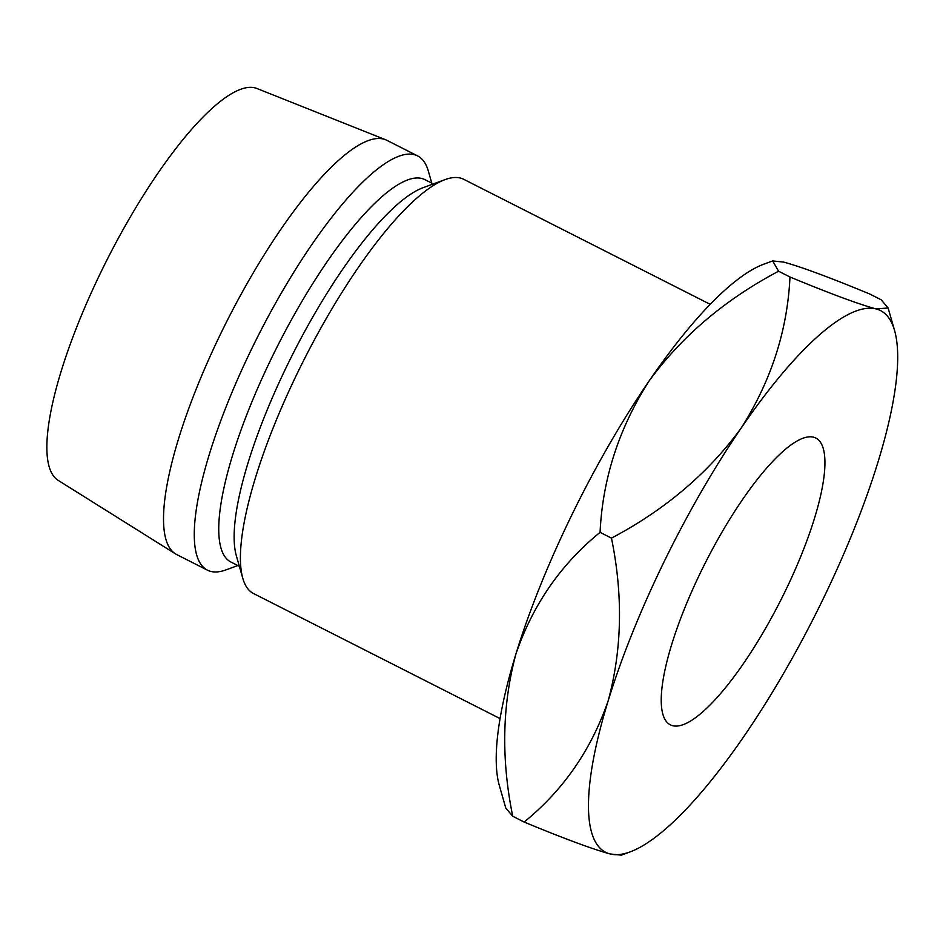<?xml version="1.0" encoding="UTF-8"?>
<svg xmlns="http://www.w3.org/2000/svg" width="943" height="943" viewBox="0 0 943 943"><rect width="100%" height="100%" fill="white"/><g stroke="black" fill="none" stroke-linecap="round" stroke-linejoin="round"><path stroke-width="1.41" d="M672.713 725.721A160.793 42.093 116.9 0 0 782.773 596.188A160.793 42.093 116.9 0 0 815.825 438.035A160.793 42.093 116.9 0 0 813.455 437.163A160.793 42.093 116.9 0 0 703.395 566.684A160.793 42.093 116.9 0 0 670.355 724.837A160.793 42.093 116.9 0 0 672.713 725.721M500.073 718.59L253.584 593.56A232.249 60.788 -63.1 0 1 242.811 578.342A232.249 60.788 -63.1 0 1 304.424 358.929A232.249 60.788 -63.1 0 1 445.072 179.606A232.249 60.788 -63.1 0 1 460.29 178.027A232.249 60.788 -63.1 0 1 463.708 179.3L710.197 304.33M242.811 578.342L236.351 555.781A214.391 56.12 -63.1 0 1 293.226 353.248A214.391 56.12 -63.1 0 1 423.042 187.716L445.072 179.606M239.369 566.319L230.905 562.028A214.391 56.12 -63.1 0 1 274.967 351.161A214.391 56.12 -63.1 0 1 421.721 178.463A214.391 56.12 -63.1 0 1 424.88 179.63L433.332 183.92M237.825 565.541L226.084 569.855A232.249 60.788 -63.1 0 1 210.867 571.434A232.249 60.788 -63.1 0 1 207.448 570.161A232.249 60.788 -63.1 0 1 255.188 341.72A232.249 60.788 -63.1 0 1 414.154 154.628A232.249 60.788 -63.1 0 1 417.584 155.901A232.249 60.788 -63.1 0 1 428.346 171.119L431.788 183.142M207.448 570.161L176.695 554.567A232.249 60.788 -63.1 0 1 175.433 553.847A232.249 60.788 -63.1 0 1 225.66 323.661A232.249 60.788 -63.1 0 1 383.4 139.034A232.249 60.788 -63.1 0 1 385.51 139.705A232.249 60.788 -63.1 0 1 386.819 140.295L417.584 155.901M175.433 553.847L58.136 480.341A219.754 57.523 -63.1 0 1 105.663 262.531A219.754 57.523 -63.1 0 1 254.905 87.852A219.754 57.523 -63.1 0 1 256.897 88.489L385.51 139.705M772.659 260.916L763.842 264.17A303.717 79.495 116.9 0 0 648.89 381.278A303.717 79.495 116.9 0 0 515.974 653.805C532.854 604.722 560.885 564.232 600.078 532.347C602.589 478.879 618.867 428.523 648.89 381.278C681.789 336.203 725.026 299.52 778.588 271.219L772.659 260.928L783.739 262.107C801.491 266.963 830.17 277.607 869.776 294.027L881.163 299.791L888.117 307.996L876.012 308.915A303.717 79.495 116.9 0 0 741.163 428.075A303.717 79.495 116.9 0 0 608.235 700.602A303.717 79.495 116.9 0 0 610.168 853.969A303.717 79.495 116.9 0 0 630.077 851.906A303.717 79.495 116.9 0 0 745.017 734.797A303.717 79.495 116.9 0 0 877.933 462.27A303.717 79.495 116.9 0 0 894.565 330.474A303.717 79.495 116.9 0 0 876.012 308.915C858.26 304.059 829.581 293.414 789.975 276.994C787.464 330.474 771.185 380.831 741.163 428.075C708.264 473.15 665.027 509.833 611.465 538.123C623.146 595.151 622.074 649.303 608.235 700.602C591.355 749.685 563.325 790.163 524.131 822.048C563.796 838.492 592.475 849.124 610.168 853.969L621.248 855.148L630.077 851.906M499.354 785.59A303.717 79.495 -63.1 0 1 515.974 653.805C502.147 705.093 501.063 759.256 512.756 816.273L505.79 808.08L499.354 785.59M524.131 822.048L512.756 816.273M611.465 538.123L600.078 532.347M789.975 276.994L778.588 271.219M894.565 330.474L888.117 307.996"/></g></svg>
